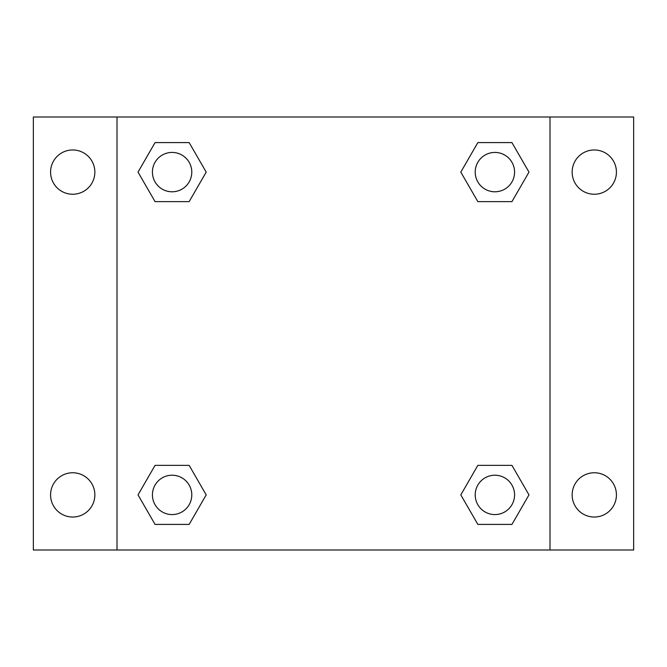 <?xml version="1.0" encoding="UTF-8"?>
<svg xmlns="http://www.w3.org/2000/svg" width="667" height="667" viewBox="0 0 667 667"><rect width="100%" height="100%" fill="white"/><g stroke="black" fill="none" stroke-linecap="round" stroke-linejoin="round"><path stroke-width="1" d="M33.35 117L633.65 117L633.65 550L33.35 550L33.35 117M594.289 149.967A22.144 22.144 0 0 1 616.425 172.111A22.144 22.144 0 0 1 594.289 194.247A22.144 22.144 0 0 1 572.144 172.111A22.144 22.144 0 0 1 594.289 149.967M594.289 472.753A22.144 22.144 0 0 1 616.425 494.889A22.144 22.144 0 0 1 594.289 517.033A22.144 22.144 0 0 1 572.144 494.889A22.144 22.144 0 0 1 594.289 472.753M72.711 472.753A22.144 22.144 0 0 1 94.856 494.889A22.144 22.144 0 0 1 72.711 517.033A22.144 22.144 0 0 1 50.575 494.889A22.144 22.144 0 0 1 72.711 472.753M72.711 149.967A22.144 22.144 0 0 1 94.856 172.111A22.144 22.144 0 0 1 72.711 194.247A22.144 22.144 0 0 1 50.575 172.111A22.144 22.144 0 0 1 72.711 149.967M155.061 465.366L189.153 465.366L206.195 494.889L189.153 524.412L155.061 524.412L138.019 494.889L155.061 465.366L189.153 465.366L155.061 465.366M477.847 142.588L511.939 142.588L528.981 172.111L511.939 201.634L477.847 201.634L460.805 172.111L477.847 142.588L511.939 142.588L477.847 142.588M117 550L117 117M550 117L550 550M155.061 142.588L189.153 142.588L206.195 172.111L189.153 201.634L155.061 201.634L138.019 172.111L155.061 142.588L189.153 142.588L155.061 142.588M477.847 465.366L511.939 465.366L528.981 494.889L511.939 524.412L477.847 524.412L460.805 494.889L477.847 465.366L511.939 465.366L477.847 465.366M511.939 524.412L477.847 524.412L511.939 524.412M514.574 494.889A19.685 19.685 0 0 0 485.051 477.847A19.685 19.685 0 0 0 485.051 511.939A19.685 19.685 0 0 0 514.574 494.889M189.153 524.412L155.061 524.412L189.153 524.412M191.788 494.889A19.685 19.685 0 0 0 162.264 477.847A19.685 19.685 0 0 0 162.264 511.939A19.685 19.685 0 0 0 191.788 494.889M511.939 201.634L477.847 201.634L511.939 201.634M514.574 172.111A19.685 19.685 0 0 0 485.051 155.061A19.685 19.685 0 0 0 485.051 189.153A19.685 19.685 0 0 0 514.574 172.111M189.153 201.634L155.061 201.634L189.153 201.634M191.788 172.111A19.685 19.685 0 0 0 162.264 155.061A19.685 19.685 0 0 0 162.264 189.153A19.685 19.685 0 0 0 191.788 172.111"/></g></svg>
